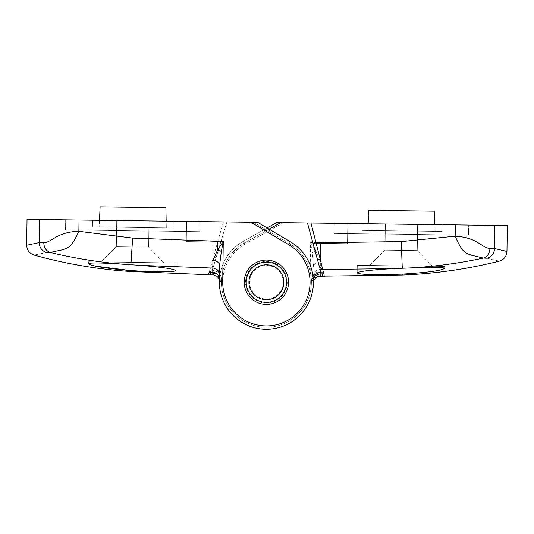 <?xml version="1.0" encoding="UTF-8"?>
<svg xmlns="http://www.w3.org/2000/svg" width="534" height="534" viewBox="0 0 534 534"><rect width="100%" height="100%" fill="white"/><g stroke="black" fill="none" stroke-linecap="round" stroke-linejoin="round"><path stroke-width="0.4" stroke-dasharray="2.67 2" d="M148.612 247.122L163.858 262.768L100.719 261.947L163.858 262.768L100.719 261.947L163.858 262.768L148.612 247.122L116.365 246.701L100.719 261.947L116.365 246.701L116.706 220.502L148.953 220.922L116.706 220.502L148.953 220.922L116.706 220.502L116.365 246.701L148.612 247.122L148.953 220.922L148.612 247.122L116.365 246.701L148.612 247.122M92.529 220.188L173.129 221.236L92.529 220.188L173.129 221.236L92.529 220.188L92.442 226.903L173.043 227.958L173.129 221.236L173.043 227.958L92.442 226.903L92.529 220.188L92.442 226.903L173.043 227.958L173.129 221.236L173.043 227.958L92.442 226.903L92.529 220.188M220.148 221.85L186.566 221.41L220.148 221.85L199.996 221.59L220.148 221.85L219.888 242.002L186.306 241.562L186.566 221.41L65.662 219.841L186.566 221.41L186.433 231.489L65.528 229.914L199.87 231.663L199.996 221.59L199.87 231.663L186.433 231.489L186.306 241.562L219.888 242.002L220.148 221.85L219.888 242.002L186.306 241.562L186.566 221.41L186.306 241.562L219.888 242.002L220.148 221.85M321.475 274.209L320.213 274.196C314.92 274.656 311.983 277.526 311.395 282.82A45.01 45.01 0 0 1 243.384 320.921A45.01 45.01 0 0 1 244.398 242.977L280.704 222.638L276.672 222.585L307.471 222.985L321.321 273.782L324.538 276.252L323.858 273.755L320.226 273.722L320.387 261.934L315.841 250.766L310.574 242.623L310.054 282.806A43.661 43.661 0 0 1 265.825 325.9A43.661 43.661 0 0 1 245.053 244.145L283.394 222.671L276.672 222.585L243.411 241.214L267.1 227.951L290.429 241.829L257.662 222.338L27.034 219.341M217.204 274.082L221.39 281.645A45.01 45.01 0 0 0 288.387 321.508A45.01 45.01 0 0 0 289.401 243.557L253.63 222.284L226.87 221.937L211.698 272.353M250.947 222.251L226.87 221.937L211.711 272.313M223.372 221.89L212.959 258.543L213.179 241.348L132.646 238.097L78.878 231.289C55.97 231.99 51.831 242.73 43.775 242.583L39.169 242.603L26.7 245.239M324.405 276.252L322.509 275.557L321.321 273.782L307.471 222.985L280.704 222.638L244.398 242.977A45.01 45.01 0 0 0 243.384 320.921A45.01 45.01 0 0 0 311.395 282.826L313.411 282.853A47.025 47.025 0 0 1 265.778 329.258A47.025 47.025 0 0 1 219.374 281.632A47.025 47.025 0 0 0 265.778 329.258A47.025 47.025 0 0 0 313.411 282.853A47.025 47.025 0 0 1 265.778 329.258A47.025 47.025 0 0 1 243.411 241.214A47.025 47.025 0 0 0 265.778 329.258A47.025 47.025 0 0 0 290.429 241.829L289.401 243.557A45.01 45.01 0 0 1 288.387 321.508A45.01 45.01 0 0 1 221.39 281.658L219.374 281.632A47.025 47.025 0 0 0 265.778 329.258A47.025 47.025 0 0 0 290.429 241.829L289.401 243.557L253.63 222.284L289.401 243.557A45.01 45.01 0 0 1 288.387 321.508A45.01 45.01 0 0 1 221.39 281.658L219.374 281.632A47.025 47.025 0 0 0 265.778 329.258A47.025 47.025 0 0 0 313.411 282.853A47.025 47.025 0 0 1 265.778 329.258A47.025 47.025 0 0 1 243.411 241.214A47.025 47.025 0 0 0 265.778 329.258A47.025 47.025 0 0 0 313.411 282.853A47.025 47.025 0 0 1 265.778 329.258A47.025 47.025 0 0 1 219.374 281.632A47.025 47.025 0 0 0 265.778 329.258A47.025 47.025 0 0 0 313.411 282.853L313.411 282.846A47.025 47.025 0 0 1 265.778 329.258A47.025 47.025 0 0 1 243.411 241.214L276.672 222.585L243.411 241.214A47.025 47.025 0 0 0 219.374 281.632L219.401 279.382L219.374 281.618A47.025 47.025 0 0 0 265.778 329.258A47.025 47.025 0 0 0 290.429 241.829A47.025 47.025 0 0 1 313.411 282.853A47.025 47.025 0 0 0 290.429 241.829A47.025 47.025 0 0 1 265.778 329.258A47.025 47.025 0 0 1 219.374 281.632A47.025 47.025 0 0 0 265.778 329.258A47.025 47.025 0 0 0 313.411 282.853L313.438 280.604M168.25 271.799L175.846 270.658C174.238 268.982 162.343 267.214 140.162 265.351L210.436 268.048L209.094 272.5L212.792 272.56C216.857 273.028 219.06 275.297 219.401 279.382L221.416 279.409C220.983 274.109 218.112 271.159 212.826 270.551L212.192 270.538L226.87 221.937L212.298 270.304L209.168 272.267M208.427 274.743L211.537 272.781M130.823 271.526L130.837 270.611L166.668 271.833M39.469 219.501L39.169 242.603C39.409 247.609 41.859 250.907 46.498 252.495L50.143 252.442C74.546 258.363 99.277 262.321 124.342 264.303L140.162 265.351M124.342 264.303C102.154 262.755 90.239 262.548 88.604 263.689L88.624 261.793L175.946 262.928L88.624 261.793L175.946 262.928L88.624 261.793L88.604 263.689M175.846 270.658L175.946 262.928L175.846 270.658M46.498 252.495C29.904 255.96 29.904 255.96 46.498 252.495M89.405 264.357L92.015 265.258M219.461 274.856L219.407 279.149L221.416 279.175C220.983 273.875 218.119 270.918 212.826 270.317L212.298 270.304M43.775 242.583C43.948 247.569 46.071 250.853 50.143 252.442L62.351 249.812C67.558 247.95 71.002 248.49 78.878 231.289L79.025 220.015M216.21 257.361L212.959 258.543L210.436 268.048L213.72 265.638L210.436 268.048M246.241 281.979A20.152 20.152 0 0 0 266.132 302.391A20.152 20.152 0 0 0 286.544 282.506A20.152 20.152 0 0 0 266.653 262.094A20.152 20.152 0 0 0 246.241 281.979A20.152 20.152 0 0 0 266.132 302.391A20.152 20.152 0 0 0 286.544 282.506A20.152 20.152 0 0 0 266.653 262.094A20.152 20.152 0 0 0 246.241 281.979A20.152 20.152 0 0 0 266.132 302.391A20.152 20.152 0 0 0 286.544 282.506A20.152 20.152 0 0 0 266.653 262.094A20.152 20.152 0 0 0 246.241 281.979A20.152 20.152 0 0 1 266.653 262.094A20.152 20.152 0 0 1 286.544 282.506A20.152 20.152 0 0 1 266.132 302.391A20.152 20.152 0 0 1 246.241 281.979A20.152 20.152 0 0 1 266.653 262.094A20.152 20.152 0 0 1 286.544 282.506A20.152 20.152 0 0 1 266.132 302.391A20.152 20.152 0 0 1 246.241 281.979A20.152 20.152 0 0 1 266.653 262.094A20.152 20.152 0 0 1 286.544 282.506A20.152 20.152 0 0 1 266.132 302.391A20.152 20.152 0 0 1 246.241 281.979A20.152 20.152 0 0 1 266.653 262.094A20.152 20.152 0 0 1 286.544 282.506A20.152 20.152 0 0 1 266.132 302.391A20.152 20.152 0 0 1 246.241 281.979A20.152 20.152 0 0 1 266.653 262.094A20.152 20.152 0 0 1 286.544 282.506M213.179 241.348L217.505 241.401L220.716 242.369M212.192 270.538L209.094 272.5M65.528 229.914L65.662 219.841L65.528 229.914M166.181 221.149L166.328 227.864L99.157 226.997L166.328 227.864L99.157 226.997L166.328 227.864L165.887 207.706L166.328 227.864L165.887 207.706L100.125 206.852L99.157 226.997L100.125 206.852L165.887 207.706L100.125 206.852L99.478 220.282M385.047 250.192L369.394 265.445L432.533 266.266L369.394 265.445L432.533 266.266L369.394 265.445L385.047 250.192L417.288 250.613L432.533 266.266L417.288 250.613L417.628 224.42L385.388 224L417.628 224.42L385.388 224L417.628 224.42L417.288 250.613L385.047 250.192L385.388 224L385.047 250.192L417.288 250.613L385.047 250.192M441.812 224.734L361.204 223.686L441.812 224.734L361.204 223.686L441.812 224.734L441.725 231.449L361.118 230.401L361.204 223.686L361.118 230.401L441.725 231.449L441.812 224.734L441.725 231.449L361.118 230.401L361.204 223.686L361.118 230.401L441.725 231.449L441.812 224.734M314.186 223.072L347.774 223.506L314.186 223.072L334.337 223.332L314.186 223.072L313.925 243.224L347.507 243.658L347.774 223.506L468.678 225.081L347.774 223.506L347.641 233.585L468.545 235.154L334.204 233.411L334.337 223.332L334.204 233.411L347.641 233.585L347.507 243.658L313.925 243.224L314.186 223.072L313.925 243.224L347.507 243.658L347.774 223.506L347.507 243.658L313.925 243.224L314.186 223.072M506.966 251.481L494.571 248.53L489.965 248.39C482.062 248.403 477.803 237.37 455.168 236.182C462.598 253.577 466.048 253.129 471.208 255.125L483.343 258.076L486.981 258.222C503.482 262.121 503.482 262.121 486.981 258.222C491.667 256.754 494.197 253.523 494.571 248.53L494.871 225.421L507.3 225.582M494.871 225.421L283.394 222.671M313.498 276.078A6.715 6.688 -179.3 0 1 320.28 269.483L393.017 268.642C370.776 269.924 358.835 271.385 357.206 273.014C359.936 274.703 374.935 275.077 402.202 274.142L419.457 273.001M437.293 270.631L444.602 268.322L444.628 266.419L357.306 265.285L444.628 266.419L357.306 265.285L444.628 266.419L444.602 268.322C442.986 267.133 431.071 267.027 408.857 268.008C433.935 266.68 458.759 263.369 483.343 258.076C487.455 256.594 489.658 253.363 489.965 248.39M357.206 273.014L357.306 265.285L357.206 273.014M425.665 272.347L436.011 270.865M455.315 224.907L455.168 236.182L401.241 241.588L310.574 242.623L312.236 252.736L313.618 266.64A6.715 4.799 -179.3 0 1 320.387 261.934M393.017 268.642L408.857 268.008M320.226 273.722C316.148 274.082 313.885 276.298 313.445 280.37C313.999 276.212 316.262 273.995 320.226 273.728L320.226 273.722M269.096 229.139L244.398 242.977A45.01 45.01 0 0 0 243.384 320.921A45.01 45.01 0 0 0 311.395 282.826L311.429 280.343C312.003 275.057 314.94 272.18 320.246 271.713L323.858 273.755L320.226 273.728L320.246 271.713M310.054 282.806L313.411 282.853L311.395 282.826L311.422 280.577L312.964 275.738M307.471 222.985L317.203 258.676M319.479 267.013L322.696 269.503M311.422 280.577L313.385 280.604M311.429 280.343L313.445 280.37M468.545 235.154L468.678 225.081L468.545 235.154M434.856 224.64L434.563 211.204L368.8 210.349L434.563 211.204L368.8 210.349L367.833 230.488L435.003 231.362L367.833 230.488L435.003 231.362L367.833 230.488L368.16 223.773M434.563 211.204L435.003 231.362L434.563 211.204M368.8 210.349L367.833 230.488L368.8 210.349M283.187 282.239A16.794 16.794 0 0 1 266.393 299.033A16.794 16.794 0 0 1 249.598 282.239A16.794 16.794 0 0 1 266.393 265.445A16.794 16.794 0 0 1 283.187 282.239M246.241 282.239A20.152 20.152 0 0 0 266.393 302.391A20.152 20.152 0 0 0 286.544 282.239A20.152 20.152 0 0 1 266.393 302.391A20.152 20.152 0 0 1 246.241 282.239A20.152 20.152 0 0 1 266.393 262.087A20.152 20.152 0 0 1 286.544 282.239A20.152 20.152 0 0 0 266.393 262.087A20.152 20.152 0 0 0 246.241 282.239M287.219 282.239A20.826 20.826 0 0 1 266.393 303.065A20.826 20.826 0 0 1 245.567 282.239A20.826 20.826 0 0 1 266.393 261.42A20.826 20.826 0 0 1 287.219 282.239A20.826 20.826 0 0 1 266.393 303.065A20.826 20.826 0 0 1 245.567 282.239A20.826 20.826 0 0 1 266.393 261.42A20.826 20.826 0 0 1 287.219 282.239M212.826 270.551L212.759 274.816M130.917 264.697L132.646 238.097M221.416 279.409L221.39 281.658L219.374 281.618L221.39 281.658L221.416 279.175M289.401 243.557L290.429 241.829M212.826 270.317L212.792 272.327M402.202 274.142L402.189 275.05M244.225 281.952A22.168 22.168 0 0 0 266.106 304.407A22.168 22.168 0 0 0 288.56 282.533A22.168 22.168 0 0 0 266.68 260.078A22.168 22.168 0 0 0 244.225 281.952M219.374 281.632A47.025 47.025 0 0 1 243.411 241.214L245.053 244.145M401.241 241.588L402.276 268.228M315.948 242.69L315.841 250.766A6.715 1.822 154.2 0 0 312.236 252.736M244.398 242.977L243.411 241.214M320.193 276.212L320.213 274.196"/><path stroke-width="0.8" d="M39.469 219.501L79.025 220.015L78.878 231.289C71.002 248.484 67.558 247.95 62.351 249.812L50.143 252.442L46.498 252.495C29.904 255.96 29.904 255.96 46.498 252.495C41.859 250.907 39.409 247.609 39.169 242.603L39.469 219.501L27.034 219.341L26.7 245.239L39.169 242.603L43.775 242.583C51.671 242.81 56.217 231.889 78.878 231.289L132.646 238.097L223.252 241.481L221.33 251.554L219.581 265.418L219.461 274.856A6.715 6.688 -179.3 0 0 212.846 268.088L140.162 265.351C162.363 267.214 174.258 268.982 175.846 270.658C173.076 272.273 158.071 272.253 130.837 270.611C105.031 268.328 90.954 266.019 88.604 263.689L89.405 264.357M253.63 222.284L79.025 220.015M250.947 222.251L257.662 222.338L267.1 227.951L276.672 222.585L507.3 225.582L506.966 251.481C506.646 256.333 504.109 259.544 499.343 261.126C467.444 269.129 435.056 273.775 402.189 275.05L402.202 274.142C374.955 275.077 359.956 274.703 357.206 273.014C358.855 271.379 370.796 269.924 393.017 268.642L322.696 269.503L323.924 273.995L320.226 273.962C316.148 274.316 313.885 276.532 313.438 280.604L313.411 282.853A47.025 47.025 0 0 1 265.778 329.258A47.025 47.025 0 0 1 219.374 281.632L219.374 281.618C219.033 277.546 216.831 275.277 212.759 274.816L208.42 274.743L209.168 272.267L212.792 272.327C216.864 272.787 219.067 275.063 219.407 279.149L219.581 265.418A6.715 4.799 -179.3 0 0 212.939 260.532L217.772 249.491L223.252 241.481L222.731 281.672A43.661 43.661 0 0 0 265.825 325.9A43.661 43.661 0 0 0 288.714 244.712L250.947 222.251M166.668 271.833L168.25 271.799M246.241 281.979A20.152 20.152 0 0 0 266.132 302.391A20.152 20.152 0 0 0 286.544 282.506A20.152 20.152 0 0 0 266.653 262.094A20.152 20.152 0 0 0 246.241 281.979A20.152 20.152 0 0 1 266.653 262.094A20.152 20.152 0 0 1 286.544 282.506M288.714 244.712L290.429 241.829L257.662 222.338L290.429 241.829A47.025 47.025 0 0 1 313.411 282.853L313.411 282.846C313.858 278.775 316.121 276.565 320.193 276.212L402.189 275.05M140.162 265.351L124.342 264.303C99.311 262.327 74.58 258.369 50.143 252.442C46.071 250.853 43.948 247.569 43.775 242.583M92.015 265.258L95.519 266.119M95.793 266.179L130.837 270.611L130.823 271.526C98.002 269.39 65.749 263.903 34.069 255.072C29.343 253.37 26.887 250.092 26.7 245.239M88.604 263.689C90.246 262.548 102.161 262.755 124.342 264.303M219.407 279.149C218.953 274.977 216.751 272.7 212.792 272.327L212.939 260.532M130.823 271.526L208.42 274.743L210.463 274.096L211.711 272.313L211.537 272.781L217.204 274.082M212.792 272.327L209.168 272.267M166.181 221.149L165.887 207.706L100.125 206.852L99.478 220.282M310.962 223.032L320.42 259.945L320.647 242.743L401.241 241.588L455.168 236.182C478.043 237.483 481.902 248.323 489.965 248.383L494.571 248.53L506.966 251.481M494.871 225.421L494.571 248.53C494.197 253.523 491.667 256.754 486.981 258.222L483.343 258.076C458.793 263.362 433.968 266.673 408.857 268.008L393.017 268.642M408.857 268.008C431.078 267.027 443 267.133 444.602 268.322C442.192 270.584 428.061 272.527 402.202 274.142M419.457 273.001L425.665 272.347M436.011 270.865L437.293 270.631M486.981 258.222C503.482 262.121 503.482 262.121 486.981 258.222M312.964 275.738L320.246 271.946L320.193 276.212C316.068 276.632 313.805 278.841 313.411 282.846L313.411 282.853A47.025 47.025 0 0 1 265.778 329.258A47.025 47.025 0 0 1 219.374 281.632L222.731 281.672M489.965 248.383C489.658 253.363 487.455 256.594 483.343 258.076L471.208 255.125C466.048 253.129 462.598 253.577 455.168 236.182L455.315 224.907M320.647 242.743L316.328 242.69L313.084 243.571L317.203 258.676L320.42 259.945L322.696 269.503L319.479 267.013L317.203 258.676L319.479 267.013M320.78 271.719L323.924 273.995M313.084 243.571L307.471 222.985M434.856 224.64L434.563 211.204L368.8 210.349L368.16 223.773M248.924 282.239A17.468 17.468 0 0 0 266.393 299.707A17.468 17.468 0 0 0 283.854 282.239A17.468 17.468 0 0 0 266.393 264.777A17.468 17.468 0 0 0 248.924 282.239M288.56 282.533A22.168 22.168 0 0 1 266.106 304.407A22.168 22.168 0 0 1 244.225 281.952A22.168 22.168 0 0 1 266.68 260.078A22.168 22.168 0 0 1 288.56 282.533M132.646 238.097L130.917 264.697M217.879 241.415L217.772 249.491A6.715 1.822 -152.7 0 1 221.33 251.554M208.427 274.743L212.759 274.816L212.792 272.801M402.276 268.228L401.241 241.588M320.246 271.946L320.881 271.953M280.704 222.638L269.096 229.139M320.193 276.212L324.405 276.252M212.759 274.816C216.877 275.344 219.08 277.607 219.374 281.618"/></g></svg>
